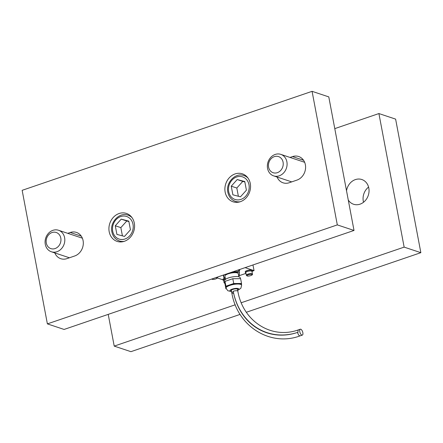 <?xml version="1.0" encoding="UTF-8"?>
<svg xmlns="http://www.w3.org/2000/svg" width="443" height="443" viewBox="0 0 443 443"><rect width="100%" height="100%" fill="white"/><g stroke="black" fill="none" stroke-linecap="round" stroke-linejoin="round"><path stroke-width="0.66" d="M346.526 190.795A13.035 11.153 108.4 0 1 361.815 179.52A13.035 11.153 108.4 0 1 368.814 188.092A13.035 11.153 108.4 0 1 365.038 200.878A13.035 11.153 108.4 0 1 353.586 204.256A13.035 11.153 108.4 0 1 348.27 200.02M368.576 187.073A13.035 11.153 -71.6 0 0 363.293 201.238A13.035 11.153 -71.6 0 0 363.526 202.263M241.258 302.735L404.143 247.122L378.903 113.558L334.781 128.625M378.903 113.558L395.616 119.117L420.85 252.676L246.358 312.26M108.219 314.375L114.216 346.11L130.923 351.67L240.106 314.392M404.143 247.122L420.85 252.676M114.216 346.11L235.255 304.784M250.278 183.518A14.735 12.609 108.4 0 1 246.015 197.977A14.735 12.609 108.4 0 1 233.068 201.792A14.735 12.609 108.4 0 1 225.155 192.101A14.735 12.609 108.4 0 1 229.419 177.643A14.735 12.609 108.4 0 1 242.365 173.828A14.735 12.609 108.4 0 1 250.278 183.518M134.312 223.117A14.735 12.609 108.4 0 1 130.043 237.57A14.735 12.609 108.4 0 1 117.096 241.391A14.735 12.609 108.4 0 1 109.183 231.695A14.735 12.609 108.4 0 1 113.447 217.242A14.735 12.609 108.4 0 1 126.399 213.421A14.735 12.609 108.4 0 1 134.312 223.117M290.027 157.437L292.513 156.589A12.47 10.665 108.4 0 1 298.671 156.512A12.47 10.665 108.4 0 1 305.559 168.207A12.47 10.665 108.4 0 1 296.954 180.096L289.224 182.737A12.47 10.665 108.4 0 1 283.066 182.815A12.47 10.665 108.4 0 1 277.085 177.023M67.751 233.328L70.238 232.481A12.47 10.665 108.4 0 1 76.395 232.403A12.47 10.665 108.4 0 1 83.284 244.099A12.47 10.665 108.4 0 1 74.679 255.988L66.948 258.629A12.47 10.665 108.4 0 1 60.791 258.706A12.47 10.665 108.4 0 1 54.81 252.914M337.311 224.894L47.384 323.883L22.15 190.324L312.077 91.33L337.311 224.894L354.018 230.449L64.097 329.442L47.384 323.883M354.018 230.449L328.784 96.89L312.077 91.33M244.852 181.951L242.77 181.397L236.817 188.026L238.373 196.266M237.199 179.542L244.78 181.552L246.413 190.191L240.46 196.819L232.88 194.809L231.252 186.171L237.199 179.542L242.77 181.397M231.252 186.171L236.817 188.026M128.885 221.544L126.798 220.991L120.85 227.619L122.406 235.859M121.227 219.141L128.808 221.146L130.441 229.784L124.494 236.412L116.913 234.402L115.28 225.769L121.227 219.141L126.798 220.991M115.28 225.769L120.85 227.619M279.245 175.81A11.335 9.696 -71.6 0 0 287.064 165.001A11.335 9.696 -71.6 0 0 280.801 154.369A11.335 9.696 -71.6 0 0 275.203 154.441A11.335 9.696 -71.6 0 0 267.384 165.25A11.335 9.696 -71.6 0 0 273.647 175.877A11.335 9.696 -71.6 0 0 279.245 175.81M274.317 156.645A8.5 7.271 108.4 0 1 283.083 162.188A8.5 7.271 108.4 0 1 277.346 172.676A8.5 7.271 108.4 0 1 268.585 167.133A8.5 7.271 108.4 0 1 274.317 156.645M52.927 230.332A11.335 9.696 -71.6 0 0 45.108 241.142A11.335 9.696 -71.6 0 0 51.371 251.774A11.335 9.696 -71.6 0 0 56.97 251.702A11.335 9.696 -71.6 0 0 64.789 240.892A11.335 9.696 -71.6 0 0 58.526 230.26A11.335 9.696 -71.6 0 0 52.927 230.332M55.07 248.567A8.5 7.271 108.4 0 1 46.31 243.03A8.5 7.271 108.4 0 1 52.041 232.536A8.5 7.271 108.4 0 1 60.802 238.079A8.5 7.271 108.4 0 1 55.07 248.567M245.095 267.644L254.038 270.618L252.3 271.21M252.97 264.953L254.038 270.618M245.965 273.375L238.694 275.856M223.128 279.876L217.314 277.944M245.893 273.01A3.516 0.991 -10.7 0 1 245.416 272.633L245.256 271.775A3.516 0.991 -10.7 0 1 246.984 270.551A3.516 0.991 -10.7 0 1 252.161 270.474L252.322 271.326A3.516 0.991 -10.7 0 1 252.017 271.847M245.416 272.633A3.516 0.991 -10.7 0 1 247.144 271.404A3.516 0.991 -10.7 0 1 252.322 271.326M223.665 280.596A3.516 0.991 -10.7 0 1 223.189 280.22L223.028 279.367A3.516 0.991 -10.7 0 1 224.756 278.138A3.516 0.991 -10.7 0 1 225.249 277.982M223.189 280.22A3.516 0.991 -10.7 0 1 224.917 278.996A3.516 0.991 -10.7 0 1 225.415 278.841M252.438 274.073L251.934 271.398A3.118 0.88 169.3 0 0 247.338 271.47A3.118 0.88 169.3 0 0 245.81 272.556L246.314 275.23A3.118 0.88 169.3 0 1 247.842 274.139A3.118 0.88 169.3 0 1 252.034 273.741A3.118 0.88 169.3 0 1 252.438 274.073C253.352 274.92 249.01 276.587 247.022 275.928L246.314 275.23M225.437 278.957A3.118 0.88 169.3 0 0 225.11 279.057A3.118 0.88 169.3 0 0 223.582 280.148L224.086 282.817A3.118 0.88 169.3 0 1 224.861 282.036M231.429 290.841A3.4 0.958 -10.7 0 1 231.08 290.514A3.4 0.958 -10.7 0 1 232.752 289.329A3.4 0.958 -10.7 0 1 237.321 288.897A3.4 0.958 -10.7 0 1 237.764 289.251A3.4 0.958 -10.7 0 1 237.553 289.683M225 282.75L224.607 280.674A7.935 2.243 -10.7 0 1 230.183 277.401A7.935 2.243 -10.7 0 1 239.165 276.892A7.935 2.243 -10.7 0 1 240.2 277.728L240.377 278.669M225.504 279.328L224.911 276.188A6.8 1.922 -10.7 0 1 229.695 273.386A6.8 1.922 -10.7 0 1 237.393 272.943A6.8 1.922 -10.7 0 1 238.279 273.663L238.871 276.803M226.207 288.808L225.902 288.814L225.908 286.184L233.721 283.514L237.625 283.498A7.935 2.243 -10.7 0 1 240.477 283.836A7.935 2.243 -10.7 0 1 241.513 284.672L241.612 285.203A7.935 2.243 -10.7 0 0 240.582 284.367A7.935 2.243 -10.7 0 0 229.917 285.381A7.935 2.243 -10.7 0 0 226.019 288.149L225.919 287.618A7.935 2.243 -10.7 0 1 225.908 287.496A7.935 2.243 -10.7 0 1 229.817 284.849A7.935 2.243 -10.7 0 1 237.625 283.498L241.524 283.476L241.524 284.733M241.524 283.476L240.615 278.669L232.813 278.708L225 281.371L224.994 284.002L225.902 288.814M225.177 277.584L223.781 277.595L223.793 274.965L231.6 272.295L239.408 272.257L239.397 274.887L238.561 275.175M223.781 277.595L223.383 275.053M239.408 272.257L239.131 270.795M233.721 283.514L232.813 278.708M225.908 286.184L225 281.371M237.836 291.173A3.118 0.88 169.3 0 0 233.245 291.245A62.912 53.819 -71.6 0 0 298.084 332.233A3.118 1.351 -108.9 0 1 298.61 329.791C271.83 339.692 242.925 321.474 237.836 291.173L237.487 289.307A3.118 0.88 169.3 0 0 237.077 288.974A3.118 0.88 169.3 0 0 234.026 289.069A3.118 0.88 169.3 0 0 231.456 290.165A3.118 0.88 169.3 0 0 231.357 290.464L231.811 292.867A3.118 0.88 169.3 0 0 233.671 293.321M301.999 330.45A3.118 1.351 -108.9 0 1 302.314 335.113A3.118 1.351 -108.9 0 1 300.614 333.884A3.118 1.351 -108.9 0 1 300.299 329.215A3.118 1.351 -108.9 0 1 300.753 329.227A3.118 1.351 -108.9 0 1 301.999 330.45M303.555 160.261L292.513 156.589M81.279 236.152L70.238 232.481M238.024 202.246L235.371 201.366A13.6 11.634 -71.6 0 0 240.195 201.748M228.682 191.647A11.9 10.183 108.4 0 1 236.712 176.962A11.9 10.183 108.4 0 1 248.977 184.714A11.9 10.183 108.4 0 1 240.948 199.4A11.9 10.183 108.4 0 1 228.682 191.647M248.047 178.13A13.6 11.634 -71.6 0 0 243.96 175.55C235.388 172.261 225.598 182.682 227.846 192.24C228.826 196.808 231.335 199.848 235.371 201.366M122.052 241.845L119.4 240.959A13.6 11.634 -71.6 0 0 124.223 241.346M112.71 231.24A11.9 10.183 108.4 0 1 120.74 216.555A11.9 10.183 108.4 0 1 133.005 224.313A11.9 10.183 108.4 0 1 124.981 238.993A11.9 10.183 108.4 0 1 112.71 231.24M132.08 217.723A13.6 11.634 -71.6 0 0 127.988 215.148C119.416 211.859 109.631 222.275 111.88 231.833C112.854 236.407 115.363 239.447 119.4 240.959M247.305 275.928A2.553 0.72 -10.7 0 1 248.224 274.765A2.553 0.72 -10.7 0 1 251.652 274.444A2.553 0.72 -10.7 0 1 250.727 275.601A2.553 0.72 -10.7 0 1 247.305 275.928M237.974 270.075A2.553 0.72 -10.7 0 1 238.843 270.18A2.553 0.72 -10.7 0 1 237.919 271.343A2.553 0.72 -10.7 0 1 234.491 271.664A2.553 0.72 -10.7 0 1 234.159 271.376M233.843 271.481L234.214 271.67C236.202 272.329 240.538 270.662 239.63 269.809A3.118 0.88 169.3 0 0 239.436 269.577M215.747 277.661A2.553 0.72 -10.7 0 1 216.616 277.772A2.553 0.72 -10.7 0 1 215.691 278.929A2.553 0.72 -10.7 0 1 212.263 279.256A2.553 0.72 -10.7 0 1 211.931 278.963M211.616 279.073L211.987 279.256C213.975 279.915 218.31 278.248 217.402 277.401A3.118 0.88 169.3 0 0 217.208 277.163M224.994 283.487A2.553 0.72 -10.7 0 1 225 282.839M231.528 291.378A4.535 1.279 -10.7 0 1 232.193 289.141A4.535 1.279 -10.7 0 1 238.29 288.565A4.535 1.279 -10.7 0 1 237.658 290.22M231.916 292.568A3.118 0.88 169.3 0 0 231.811 292.867C237.188 326.181 270.164 347.057 300.138 335.855A3.118 1.351 -108.9 0 1 298.444 334.626A3.118 1.351 -108.9 0 1 297.602 332.4A62.347 53.337 108.4 0 1 233.345 291.776A3.118 0.88 169.3 0 0 231.916 292.568M298.084 332.233L297.602 332.4M233.345 291.776L233.245 291.245M246.607 176.43L243.96 175.55M130.641 216.029L127.988 215.148M304.651 162.299L280.801 154.369M291.71 181.885L273.647 175.877M69.435 257.776L51.371 251.774M82.376 238.19L58.526 230.26M239.574 269.527L239.63 269.809M217.347 277.113L217.402 277.401M224.994 283.575L224.086 282.817M237.697 290.436L240.87 288.277L241.612 285.203M231.573 291.594L227.829 290.741L226.019 288.149M302.314 335.113L300.138 335.855M300.299 329.215L298.61 329.791"/></g></svg>
